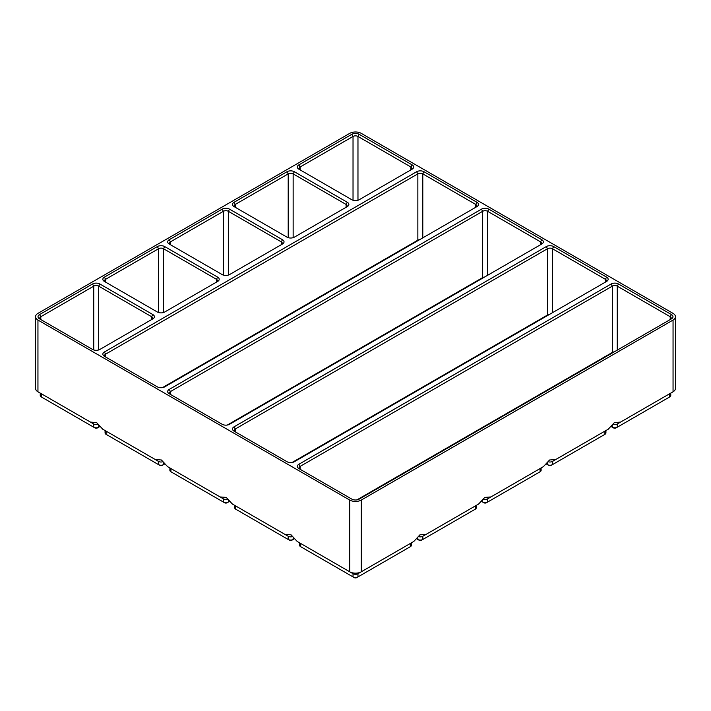 <?xml version="1.0" encoding="UTF-8"?>
<svg xmlns="http://www.w3.org/2000/svg" width="711" height="711" viewBox="0 0 711 711"><rect width="100%" height="100%" fill="white"/><g stroke="black" fill="none" stroke-linecap="round" stroke-linejoin="round"><path stroke-width="1.07" d="M361.286 500.055L673.05 320.057A8.185 4.728 180 0 0 675.45 316.715A8.185 4.728 180 0 0 673.05 313.373L361.286 133.375A8.185 4.728 180 0 0 349.714 133.375L37.95 313.373A8.185 4.728 180 0 0 35.55 316.715A8.185 4.728 180 0 0 37.95 320.057L349.714 500.055A8.185 4.728 180 0 0 361.286 500.055L361.286 571.786L357.971 573.697A3.493 2.017 180 0 1 353.029 573.697L300.557 543.408A3.493 2.017 180 0 1 300.54 543.4M411.465 542.813L411.465 545.186A3.493 2.017 180 0 1 410.443 546.617L357.971 576.905A3.493 2.017 180 0 1 353.029 576.905L300.557 546.617A3.493 2.017 180 0 1 299.535 545.186L299.535 542.813M410.46 543.4A3.493 2.017 180 0 1 410.443 543.408L361.286 571.786A8.185 4.728 180 0 1 349.714 571.786L297.234 541.489L291.066 534.832L284.889 534.361L288.204 536.272L235.732 505.983A3.493 2.017 180 0 1 235.714 505.974M300.557 546.617L301.793 547.328A1.742 1.004 180 0 1 301.784 547.319L300.557 546.617L300.557 543.408M349.714 500.055L349.714 571.786L353.029 573.697L353.029 576.905L354.265 577.625A1.742 1.004 180 0 0 356.735 577.625L357.971 576.905L357.971 573.697L410.443 543.408L410.443 546.617L409.207 547.328A1.742 1.004 180 0 1 409.207 547.328L410.443 546.617L409.207 547.328M413.766 541.489L410.443 543.408L413.766 541.489L419.934 534.832L426.111 534.361L478.583 504.063L484.76 497.416L490.937 496.936L543.408 466.638L549.585 459.99L555.753 459.51L608.234 429.213L614.402 422.565L620.579 422.085L673.05 391.788L617.255 424.005A3.493 2.017 180 0 1 613.104 424.343M300.086 169.858A3.493 2.017 180 0 1 299.073 168.445A3.493 2.017 180 0 1 300.095 167.014L353.029 136.45A3.493 2.017 180 0 1 357.971 136.45L410.905 167.014A3.493 2.017 180 0 1 411.927 168.445A3.493 2.017 180 0 1 410.914 169.858M424.023 171.742L476.965 202.306A5.235 3.022 180 0 1 476.965 206.581L164.739 386.846A5.235 3.022 180 0 1 157.327 386.846L104.393 356.282A5.235 3.022 180 0 1 104.393 351.998L416.619 171.742A5.235 3.022 180 0 1 424.023 171.742L422.796 173.875L422.796 237.856M164.739 246.593L217.673 277.148A5.235 3.022 180 0 1 217.673 281.432L164.739 311.996A5.235 3.022 180 0 1 157.327 311.996L104.393 281.432A5.235 3.022 180 0 1 104.393 277.148L157.327 246.593A5.235 3.022 180 0 1 164.739 246.593L163.503 248.726L216.437 279.29A3.493 2.017 180 0 1 217.459 280.721A3.493 2.017 180 0 1 216.446 282.134L216.437 279.29L217.673 277.148M618.49 284.018L671.433 314.573A5.235 3.022 180 0 1 671.433 318.857L359.206 499.113A5.235 3.022 180 0 1 351.794 499.113L298.86 468.558A5.235 3.022 180 0 1 298.86 464.274L611.087 284.018A5.235 3.022 180 0 1 618.49 284.018L617.255 286.151L617.255 350.132M294.381 171.742L347.324 202.306A5.235 3.022 180 0 1 347.324 206.581L294.381 237.145A5.235 3.022 180 0 1 286.977 237.145L234.035 206.581A5.235 3.022 180 0 1 234.035 202.306L286.977 171.742A5.235 3.022 180 0 1 294.381 171.742L293.145 173.875L346.088 204.439A3.493 2.017 180 0 1 347.11 205.87A3.493 2.017 180 0 1 346.097 207.283L346.088 204.439L347.324 202.306M222.152 274.57L169.209 244.006A5.235 3.022 180 0 1 169.209 239.731L222.152 209.167A5.235 3.022 180 0 1 229.555 209.167L282.498 239.731A5.235 3.022 180 0 1 282.498 244.006L229.555 274.57A5.235 3.022 180 0 1 222.152 274.57M234.035 426.849L235.27 428.991L235.27 431.844A3.493 2.017 180 0 1 234.248 430.413A3.493 2.017 180 0 1 235.27 428.991L547.497 248.726A3.493 2.017 180 0 1 552.438 248.726L605.372 279.29L606.607 277.148A5.235 3.022 180 0 1 606.607 281.432L294.381 461.697A5.235 3.022 180 0 1 286.977 461.697L234.035 431.133A5.235 3.022 180 0 1 234.035 426.849L546.261 246.593A5.235 3.022 180 0 1 553.673 246.593L552.438 248.726L552.438 312.707M606.607 277.148L553.673 246.593M488.848 209.167L541.791 239.731A5.235 3.022 180 0 1 541.791 244.006L229.555 424.271A5.235 3.022 180 0 1 222.152 424.271L169.209 393.707A5.235 3.022 180 0 1 169.209 389.424L481.445 209.167A5.235 3.022 180 0 1 488.848 209.167L487.613 211.3L487.613 275.281M359.206 134.317L412.14 164.881A5.235 3.022 180 0 1 412.14 169.156L359.206 199.72A5.235 3.022 180 0 1 351.794 199.72L298.86 169.156A5.235 3.022 180 0 1 298.86 164.881L351.794 134.317A5.235 3.022 180 0 1 359.206 134.317L357.971 136.45L357.971 200.244M99.913 284.018L152.856 314.573A5.235 3.022 180 0 1 152.856 318.857L99.913 349.421A5.235 3.022 180 0 1 92.51 349.421L39.567 318.857A5.235 3.022 180 0 1 39.567 314.573L92.51 284.018A5.235 3.022 180 0 1 99.913 284.018L98.678 286.151L151.621 316.715A3.493 2.017 180 0 1 152.643 318.146A3.493 2.017 180 0 1 151.63 319.559L151.621 316.715L152.856 314.573M162.712 461.768A3.493 2.017 180 0 1 158.562 461.43L102.766 429.213L96.598 422.565L90.421 422.085L93.745 424.005L41.265 393.707A3.493 2.017 180 0 1 41.247 393.698M102.766 429.213L106.09 431.133A3.493 2.017 180 0 1 106.072 431.124L155.247 459.51L161.415 459.99L167.592 466.638L220.063 496.936L226.24 497.416L232.417 504.063L284.889 534.361M37.95 320.057L37.95 391.788L93.745 424.005L93.745 427.213L42.5 397.627A1.742 1.004 180 0 1 42.491 397.618L41.265 396.916A3.493 2.017 180 0 1 40.243 395.485L40.243 393.112M298.86 464.274L300.095 466.416L300.095 469.269A3.493 2.017 180 0 1 299.073 467.838A3.493 2.017 180 0 1 300.095 466.416L612.322 286.151A3.493 2.017 180 0 1 617.255 286.151L670.197 316.715A3.493 2.017 180 0 1 671.22 318.146A3.493 2.017 180 0 1 670.206 319.559L670.197 316.715L671.433 314.573M292.363 536.618A3.493 2.017 180 0 1 288.204 536.272L288.204 539.48L289.439 540.2A1.742 1.004 180 0 0 291.91 540.2L293.145 539.48A3.493 2.017 180 0 1 288.204 539.48L236.967 509.903A1.742 1.004 180 0 1 236.959 509.894M294.203 538.876L293.145 539.48L293.145 537.632M235.732 505.983L232.417 504.063L235.732 505.983L235.732 509.192A3.493 2.017 180 0 1 234.71 507.761L234.71 505.388M292.132 462.461L547.497 315.026A3.493 2.017 180 0 1 549.399 314.458M227.538 499.193A3.493 2.017 180 0 1 223.387 498.855L170.907 468.558A3.493 2.017 180 0 1 170.898 468.549L170.907 471.766L172.142 472.477A1.742 1.004 180 0 1 172.142 472.468L170.907 471.766A3.493 2.017 180 0 1 169.885 470.335L169.885 467.962M229.377 501.451L228.329 502.055A3.493 2.017 180 0 1 223.387 502.055L170.907 471.766M670.757 393.112L670.757 395.485A3.493 2.017 180 0 1 669.735 396.916L617.255 427.213A3.493 2.017 180 0 1 612.322 427.213L611.264 426.6M617.255 424.005L620.579 422.085L617.255 424.005L617.255 427.213L616.028 427.924A1.742 1.004 180 0 1 613.557 427.924L612.322 427.213L613.557 427.924M227.307 425.036L482.671 277.601A3.493 2.017 180 0 1 484.573 277.032M541.791 239.731L540.556 241.864A3.493 2.017 180 0 1 541.578 243.295A3.493 2.017 180 0 1 540.564 244.708M170.436 394.409A3.493 2.017 180 0 1 169.422 392.987A3.493 2.017 180 0 1 170.444 391.565L482.671 211.3A3.493 2.017 180 0 1 487.613 211.3L540.556 241.864L540.556 244.717M167.592 466.638L170.907 468.558M223.387 498.855L220.063 496.936L223.387 498.855L223.387 502.055L224.623 502.775A1.742 1.004 180 0 0 227.093 502.775L228.329 502.055L227.093 502.775M164.561 464.025L163.503 464.638A3.493 2.017 180 0 1 158.562 464.638L107.325 435.052A1.742 1.004 180 0 1 107.317 435.043L106.09 434.341A3.493 2.017 180 0 1 105.068 432.91L105.068 430.537M476.965 202.306L475.73 204.439A3.493 2.017 180 0 1 476.752 205.87A3.493 2.017 180 0 1 475.739 207.283L475.73 204.439L422.796 173.875A3.493 2.017 180 0 0 417.855 173.875L417.855 240.176A3.493 2.017 180 0 1 419.757 239.607M668.509 397.618A1.742 1.004 180 0 1 668.5 397.627L669.735 396.916L668.5 397.627M669.753 393.698A3.493 2.017 180 0 1 669.735 393.707L669.735 396.916M162.481 387.611L417.855 240.176M105.619 356.984A3.493 2.017 180 0 1 104.606 355.562A3.493 2.017 180 0 1 105.628 354.14L417.855 173.875L416.619 171.742M158.562 461.43L155.247 459.51L158.562 461.43L158.562 464.638L159.797 465.35A1.742 1.004 180 0 0 162.268 465.35L163.503 464.638L162.268 465.35M97.896 424.343A3.493 2.017 180 0 1 93.745 424.005M99.736 426.6L98.678 427.213A3.493 2.017 180 0 1 93.745 427.213L94.972 427.924A1.742 1.004 180 0 0 97.443 427.924L98.678 427.213L97.443 427.924M39.567 314.573L40.803 316.715L40.803 319.568A3.493 2.017 180 0 1 39.78 318.146A3.493 2.017 180 0 1 40.803 316.715L93.745 286.151A3.493 2.017 180 0 1 98.678 286.151L98.678 349.945M35.55 316.715L35.55 388.446A8.185 4.728 180 0 0 37.95 391.788L41.265 393.707L37.95 391.788L41.265 393.707L41.265 396.916M608.234 429.213L604.91 431.133A3.493 2.017 180 0 1 604.91 431.133L552.438 461.43A3.493 2.017 180 0 1 548.288 461.768M605.932 430.537L605.932 432.91A3.493 2.017 180 0 1 604.91 434.341L551.203 465.35A1.742 1.004 180 0 1 548.732 465.35L546.439 464.025M675.45 316.715L675.45 388.446A8.185 4.728 180 0 1 673.05 391.788L669.735 393.707L673.05 391.788L673.05 320.057M356.949 499.886L612.322 352.452A3.493 2.017 180 0 1 614.224 351.883M555.753 459.51L552.438 461.43L552.438 464.638A3.493 2.017 180 0 1 547.497 464.638L547.497 462.781M104.393 277.148L105.628 279.29L105.628 282.143A3.493 2.017 180 0 1 104.606 280.721A3.493 2.017 180 0 1 105.628 279.29L158.562 248.726A3.493 2.017 180 0 1 163.503 248.726L163.503 312.52M426.111 534.361L422.796 536.272A3.493 2.017 180 0 1 418.637 536.618M475.286 505.974A3.493 2.017 180 0 1 475.268 505.983L422.796 536.272L422.796 539.48L421.561 540.2A1.742 1.004 180 0 1 419.09 540.2L416.797 538.876M476.29 505.388L476.29 507.761A3.493 2.017 180 0 1 475.268 509.192L422.796 539.48A3.493 2.017 180 0 1 417.855 539.48L417.855 537.632M478.583 504.063L475.268 505.983L475.268 509.192L474.033 509.903L475.268 509.192M490.937 496.936L487.613 498.855A3.493 2.017 180 0 1 483.462 499.193M543.408 466.638L540.093 468.558A3.493 2.017 180 0 1 540.093 468.558L487.613 498.855L487.613 502.055A3.493 2.017 180 0 1 482.671 502.055L483.907 502.775A1.742 1.004 180 0 0 486.377 502.775L538.858 472.477A1.742 1.004 180 0 1 538.858 472.477L540.093 471.766L538.858 472.477M482.671 500.206L482.671 502.055L481.623 501.451M541.115 467.962L541.115 470.335A3.493 2.017 180 0 1 540.093 471.766L540.093 468.558M604.91 431.133L604.91 434.341L603.675 435.052A1.742 1.004 180 0 1 603.675 435.052L604.91 434.341L603.675 435.052M605.372 279.29A3.493 2.017 180 0 1 606.394 280.721A3.493 2.017 180 0 1 605.381 282.134L605.372 279.29M170.436 244.708A3.493 2.017 180 0 1 169.422 243.295A3.493 2.017 180 0 1 170.444 241.864L223.387 211.3A3.493 2.017 180 0 1 228.329 211.3L281.263 241.864A3.493 2.017 180 0 1 282.285 243.295A3.493 2.017 180 0 1 281.272 244.708M234.035 202.306L235.27 204.439L235.27 207.292A3.493 2.017 180 0 1 234.248 205.87A3.493 2.017 180 0 1 235.27 204.439L288.204 173.875A3.493 2.017 180 0 1 293.145 173.875L293.145 237.67M349.714 571.786L353.029 573.697M353.029 576.905L354.265 577.625M412.14 164.881L410.905 167.014L410.905 169.867M298.86 164.881L300.095 167.014L300.095 169.867M235.732 509.192L236.967 509.903L235.732 509.192M228.329 500.206L228.329 502.055M612.322 425.356L612.322 427.213M169.209 389.424L170.444 391.565L170.444 394.418M481.445 209.167L482.671 211.3L482.671 277.601M163.503 462.781L163.503 464.638M106.09 431.133L106.09 434.341M104.393 351.998L105.628 354.14L105.628 356.993M98.678 425.356L98.678 427.213M92.51 284.018L93.745 286.151L93.745 349.945M351.794 134.317L353.029 136.45L353.029 200.244M611.087 284.018L612.322 286.151L612.322 352.452M157.327 246.593L158.562 248.726L158.562 312.52M282.498 239.731L281.263 241.864L281.263 244.717M229.555 209.167L228.329 211.3L228.329 275.095M222.152 209.167L223.387 211.3L223.387 275.095M169.209 239.731L170.444 241.864L170.444 244.717M546.261 246.593L547.497 248.726L547.497 315.026M286.977 171.742L288.204 173.875L288.204 237.67"/></g></svg>
